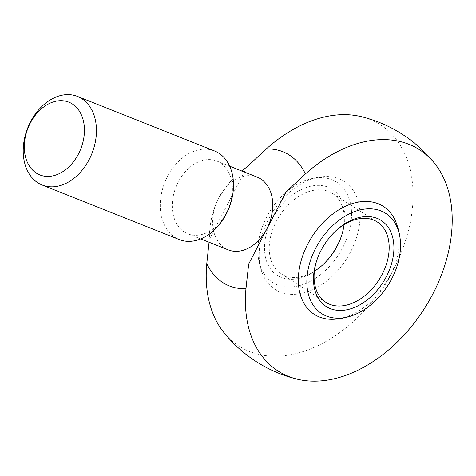 <?xml version="1.0" encoding="UTF-8"?>
<svg xmlns="http://www.w3.org/2000/svg" width="476" height="476" viewBox="0 0 476 476"><rect width="100%" height="100%" fill="white"/><g stroke="black" fill="none" stroke-linecap="round" stroke-linejoin="round"><path stroke-width="0.36" stroke-dasharray="2.38 1.78" d="M335.443 319.17A64.076 43.75 122.5 0 0 385.721 283.869A64.076 43.75 122.5 0 0 396.401 223.369M184.402 232.038A39.157 28.37 -68.3 0 0 187.865 233.811A39.157 28.37 -68.3 0 0 228.7 207.923A39.157 28.37 -68.3 0 0 216.818 161.055A39.157 28.37 -68.3 0 0 177.036 184.48A39.157 28.37 -68.3 0 0 184.402 232.038M257.165 177.102A39.157 28.37 -68.3 0 0 218.549 198.129A39.157 28.37 -68.3 0 0 224.749 248.091A39.157 28.37 -68.3 0 0 228.212 249.864M214.509 150.951A47.689 34.552 -68.3 0 0 166.059 179.482A47.689 34.552 -68.3 0 0 175.031 237.405A47.689 34.552 -68.3 0 0 179.25 239.565M246.865 166.987L209.494 239.095C209.273 224.767 212.29 211.112 218.549 198.129L228.641 183.373L241.689 170.949M361.171 116.632A131.316 89.661 -57.5 0 1 385.262 283.577A131.316 89.661 -57.5 0 1 223.833 332.474M280.257 292.08A64.076 43.75 -57.5 0 1 262.026 272.45A64.076 43.75 -57.5 0 1 272.706 211.957A64.076 43.75 -57.5 0 1 322.978 176.655A64.076 43.75 -57.5 0 1 355.167 241.576A64.076 43.75 -57.5 0 1 280.257 292.08M277.466 284.892A59.476 40.609 -57.5 0 1 258.385 257.909A59.476 40.609 -57.5 0 1 308.264 179.517A59.476 40.609 -57.5 0 1 348.735 232.77A59.476 40.609 -57.5 0 1 277.466 284.892M314.416 271.165A47.689 32.558 -57.5 0 1 284.945 275.794A47.689 32.558 -57.5 0 1 281.197 273.878A47.689 32.558 -57.5 0 1 279.323 216.169A47.689 32.558 -57.5 0 1 332.397 193.417A47.689 32.558 -57.5 0 1 344.005 224.66M316.665 260.741A47.689 32.558 -57.5 0 1 316.849 260.164A47.689 32.558 -57.5 0 1 335.068 231.52A47.689 32.558 -57.5 0 1 335.52 231.11M322.906 264.715A51.057 34.861 -57.5 0 1 322.442 265.15A51.057 34.861 -57.5 0 1 281.322 277.454A51.057 34.861 -57.5 0 1 270.291 222.881A51.057 34.861 -57.5 0 1 322.728 185.717A51.057 34.861 -57.5 0 1 341.958 234.484A51.057 34.861 -57.5 0 1 341.762 235.079M187.865 233.811L200.729 238.928M216.818 161.055L229.682 166.172M322.978 176.655A71.531 71.531 0 0 0 308.264 179.517M258.385 257.909A71.531 71.531 0 0 0 262.026 272.45M281.197 273.878L326.03 302.409M332.397 193.417L377.23 221.941M341.578 235.662L341.958 234.484M323.353 264.305L322.442 265.15M316.849 260.164L316.463 261.342M335.068 231.52L335.979 230.676"/><path stroke-width="0.71" d="M286.064 191.923L248.686 264.031L245.967 288.629A131.316 89.661 122.5 0 0 297.256 379.188A131.316 89.661 122.5 0 0 432.904 293.841A131.316 89.661 122.5 0 0 434.588 163.351A131.316 89.661 122.5 0 0 305.413 173.948L286.064 191.923L248.686 264.031M400.042 237.917A71.531 71.531 0 0 0 396.401 223.369A64.076 43.75 122.5 0 0 378.164 203.746A64.076 43.75 122.5 0 0 307.776 244.051A64.076 43.75 122.5 0 0 319.45 317.016A64.076 43.75 122.5 0 0 335.443 319.17A71.531 71.531 0 0 0 350.163 316.308A59.476 40.609 -57.5 0 1 326.459 316.07A59.476 40.609 -57.5 0 1 329.309 228.992A59.476 40.609 -57.5 0 1 400.042 237.917A59.476 40.609 -57.5 0 1 350.163 316.308M200.729 238.928L228.212 249.864A39.157 28.37 -68.3 0 0 266.822 228.843A39.157 28.37 -68.3 0 0 257.165 177.102L229.682 166.172M42.203 185.039L179.25 239.565A47.689 34.552 -68.3 0 0 228.98 208.03A47.689 34.552 -68.3 0 0 214.509 150.951L77.457 96.42A47.689 34.552 -68.3 0 0 29.006 124.95A47.689 34.552 -68.3 0 0 37.985 182.879A47.689 34.552 -68.3 0 0 42.203 185.039A47.689 34.552 -68.3 0 0 91.933 153.504A47.689 34.552 -68.3 0 0 77.457 96.42M241.689 170.949L246.865 166.987L266.221 149.012A131.316 89.661 -57.5 0 1 361.171 116.632A135.113 135.113 0 0 1 434.588 163.345M297.256 379.193A135.113 135.113 0 0 1 223.833 332.474A131.316 89.661 -57.5 0 1 206.774 263.686L208.958 243.135M36.426 173.163A39.157 28.37 -68.3 0 0 84.24 134.547A39.157 28.37 -68.3 0 0 42.435 107.951A39.157 28.37 -68.3 0 0 36.426 173.163M344.005 224.66A47.689 32.558 -57.5 0 1 341.578 235.662A47.689 32.558 -57.5 0 1 323.353 264.305A47.689 32.558 -57.5 0 1 314.416 271.165M335.52 231.11A47.689 32.558 -57.5 0 1 377.23 221.941A47.689 32.558 -57.5 0 1 380.693 277.02A47.689 32.558 -57.5 0 1 329.779 304.325A47.689 32.558 -57.5 0 1 326.03 302.409A47.689 32.558 -57.5 0 1 316.665 260.741M341.762 235.079A51.057 34.861 -57.5 0 1 322.906 264.715M330.314 308.627A51.057 34.861 -57.5 0 1 316.463 261.342A51.057 34.861 -57.5 0 1 335.979 230.676A51.057 34.861 -57.5 0 1 386.405 224.987A51.057 34.861 -57.5 0 1 382.139 283.72A51.057 34.861 -57.5 0 1 330.314 308.627M305.413 173.948A72.245 52.342 -68.3 0 0 266.221 149.012M206.774 263.686A72.245 52.342 -68.3 0 0 245.967 288.629"/></g></svg>
